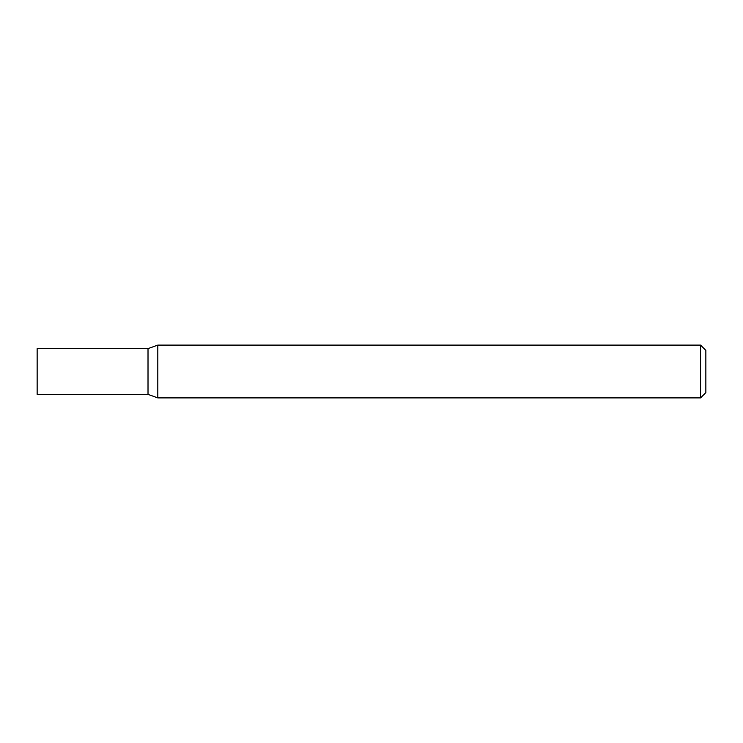 <?xml version="1.0" encoding="UTF-8"?>
<svg xmlns="http://www.w3.org/2000/svg" width="743" height="743" viewBox="0 0 743 743"><rect width="100%" height="100%" fill="white"/><g stroke="black" fill="none" stroke-linecap="round" stroke-linejoin="round"><path stroke-width="1.11" d="M700.575 345.105L705.85 350.38L705.85 392.62L700.575 397.895L700.575 345.105L157.804 345.105L157.804 397.895L148.015 394.375L148.015 348.625L157.804 345.105M700.575 397.895L157.804 397.895M37.15 371.5L37.15 394.375L148.015 394.375L148.015 348.625L37.15 348.625L37.15 371.5"/></g></svg>
